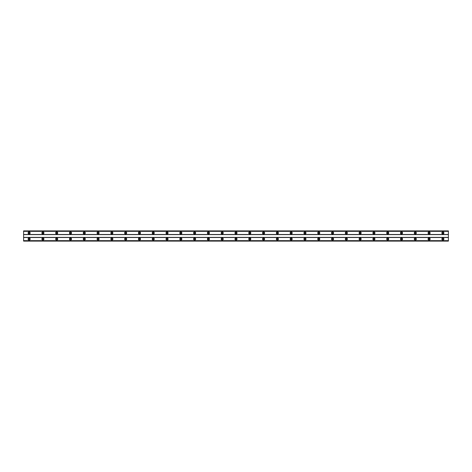 <?xml version="1.0" encoding="UTF-8"?>
<svg xmlns="http://www.w3.org/2000/svg" width="472" height="472" viewBox="0 0 472 472"><rect width="100%" height="100%" fill="white"/><g stroke="black" fill="none" stroke-linecap="round" stroke-linejoin="round"><path stroke-width="0.71" d="M29.116 233.587A0.619 0.619 0 0 1 28.497 232.967A0.619 0.619 0 0 1 29.116 232.348A0.619 0.619 0 0 1 29.736 232.967A0.619 0.619 0 0 1 29.116 233.587M442.883 233.587A0.619 0.619 0 0 1 442.264 232.967A0.619 0.619 0 0 1 442.883 232.348A0.619 0.619 0 0 1 443.503 232.967A0.619 0.619 0 0 1 442.883 233.587M429.089 233.587A0.619 0.619 0 0 1 428.47 232.967A0.619 0.619 0 0 1 429.089 232.348A0.619 0.619 0 0 1 429.709 232.967A0.619 0.619 0 0 1 429.089 233.587M415.301 233.587A0.619 0.619 0 0 1 414.676 232.967A0.619 0.619 0 0 1 415.301 232.348A0.619 0.619 0 0 1 415.921 232.967A0.619 0.619 0 0 1 415.301 233.587M401.507 233.587A0.619 0.619 0 0 1 400.887 232.967A0.619 0.619 0 0 1 401.507 232.348A0.619 0.619 0 0 1 402.126 232.967A0.619 0.619 0 0 1 401.507 233.587M387.713 233.587A0.619 0.619 0 0 1 387.093 232.967A0.619 0.619 0 0 1 387.713 232.348A0.619 0.619 0 0 1 388.332 232.967A0.619 0.619 0 0 1 387.713 233.587M373.924 233.587A0.619 0.619 0 0 1 373.299 232.967A0.619 0.619 0 0 1 373.924 232.348A0.619 0.619 0 0 1 374.544 232.967A0.619 0.619 0 0 1 373.924 233.587M360.13 233.587A0.619 0.619 0 0 1 359.511 232.967A0.619 0.619 0 0 1 360.13 232.348A0.619 0.619 0 0 1 360.75 232.967A0.619 0.619 0 0 1 360.13 233.587M346.336 233.587A0.619 0.619 0 0 1 345.716 232.967A0.619 0.619 0 0 1 346.336 232.348A0.619 0.619 0 0 1 346.955 232.967A0.619 0.619 0 0 1 346.336 233.587M332.548 233.587A0.619 0.619 0 0 1 331.922 232.967A0.619 0.619 0 0 1 332.548 232.348A0.619 0.619 0 0 1 333.167 232.967A0.619 0.619 0 0 1 332.548 233.587M318.753 233.587A0.619 0.619 0 0 1 318.134 232.967A0.619 0.619 0 0 1 318.753 232.348A0.619 0.619 0 0 1 319.373 232.967A0.619 0.619 0 0 1 318.753 233.587M304.959 233.587A0.619 0.619 0 0 1 304.34 232.967A0.619 0.619 0 0 1 304.959 232.348A0.619 0.619 0 0 1 305.585 232.967A0.619 0.619 0 0 1 304.959 233.587M291.171 233.587A0.619 0.619 0 0 1 290.546 232.967A0.619 0.619 0 0 1 291.171 232.348A0.619 0.619 0 0 1 291.79 232.967A0.619 0.619 0 0 1 291.171 233.587M277.377 233.587A0.619 0.619 0 0 1 276.757 232.967A0.619 0.619 0 0 1 277.377 232.348A0.619 0.619 0 0 1 277.996 232.967A0.619 0.619 0 0 1 277.377 233.587M263.582 233.587A0.619 0.619 0 0 1 262.963 232.967A0.619 0.619 0 0 1 263.582 232.348A0.619 0.619 0 0 1 264.208 232.967A0.619 0.619 0 0 1 263.582 233.587M249.794 233.587A0.619 0.619 0 0 1 249.169 232.967A0.619 0.619 0 0 1 249.794 232.348A0.619 0.619 0 0 1 250.414 232.967A0.619 0.619 0 0 1 249.794 233.587M236 233.587A0.619 0.619 0 0 1 235.38 232.967A0.619 0.619 0 0 1 236 232.348A0.619 0.619 0 0 1 236.619 232.967A0.619 0.619 0 0 1 236 233.587M222.206 233.587A0.619 0.619 0 0 1 221.586 232.967A0.619 0.619 0 0 1 222.206 232.348A0.619 0.619 0 0 1 222.831 232.967A0.619 0.619 0 0 1 222.206 233.587M208.417 233.587A0.619 0.619 0 0 1 207.792 232.967A0.619 0.619 0 0 1 208.417 232.348A0.619 0.619 0 0 1 209.037 232.967A0.619 0.619 0 0 1 208.417 233.587M194.623 233.587A0.619 0.619 0 0 1 194.004 232.967A0.619 0.619 0 0 1 194.623 232.348A0.619 0.619 0 0 1 195.243 232.967A0.619 0.619 0 0 1 194.623 233.587M180.829 233.587A0.619 0.619 0 0 1 180.21 232.967A0.619 0.619 0 0 1 180.829 232.348A0.619 0.619 0 0 1 181.454 232.967A0.619 0.619 0 0 1 180.829 233.587M167.041 233.587A0.619 0.619 0 0 1 166.415 232.967A0.619 0.619 0 0 1 167.041 232.348A0.619 0.619 0 0 1 167.66 232.967A0.619 0.619 0 0 1 167.041 233.587M153.247 233.587A0.619 0.619 0 0 1 152.627 232.967A0.619 0.619 0 0 1 153.247 232.348A0.619 0.619 0 0 1 153.866 232.967A0.619 0.619 0 0 1 153.247 233.587M139.452 233.587A0.619 0.619 0 0 1 138.833 232.967A0.619 0.619 0 0 1 139.452 232.348A0.619 0.619 0 0 1 140.078 232.967A0.619 0.619 0 0 1 139.452 233.587M125.664 233.587A0.619 0.619 0 0 1 125.045 232.967A0.619 0.619 0 0 1 125.664 232.348A0.619 0.619 0 0 1 126.284 232.967A0.619 0.619 0 0 1 125.664 233.587M111.87 233.587A0.619 0.619 0 0 1 111.25 232.967A0.619 0.619 0 0 1 111.87 232.348A0.619 0.619 0 0 1 112.489 232.967A0.619 0.619 0 0 1 111.87 233.587M98.076 233.587A0.619 0.619 0 0 1 97.456 232.967A0.619 0.619 0 0 1 98.076 232.348A0.619 0.619 0 0 1 98.701 232.967A0.619 0.619 0 0 1 98.076 233.587M84.287 233.587A0.619 0.619 0 0 1 83.668 232.967A0.619 0.619 0 0 1 84.287 232.348A0.619 0.619 0 0 1 84.907 232.967A0.619 0.619 0 0 1 84.287 233.587M70.493 233.587A0.619 0.619 0 0 1 69.874 232.967A0.619 0.619 0 0 1 70.493 232.348A0.619 0.619 0 0 1 71.113 232.967A0.619 0.619 0 0 1 70.493 233.587M56.699 233.587A0.619 0.619 0 0 1 56.079 232.967A0.619 0.619 0 0 1 56.699 232.348A0.619 0.619 0 0 1 57.324 232.967A0.619 0.619 0 0 1 56.699 233.587M42.911 233.587A0.619 0.619 0 0 1 42.291 232.967A0.619 0.619 0 0 1 42.911 232.348A0.619 0.619 0 0 1 43.53 232.967A0.619 0.619 0 0 1 42.911 233.587M29.116 238A1.032 1.032 0 0 0 28.084 239.033A1.032 1.032 0 0 0 29.116 240.071A1.032 1.032 0 0 0 30.149 239.033A1.032 1.032 0 0 0 29.116 238M442.883 238A1.032 1.032 0 0 0 441.851 239.033A1.032 1.032 0 0 0 442.883 240.071A1.032 1.032 0 0 0 443.916 239.033A1.032 1.032 0 0 0 442.883 238M429.089 238A1.032 1.032 0 0 0 428.057 239.033A1.032 1.032 0 0 0 429.089 240.071A1.032 1.032 0 0 0 430.128 239.033A1.032 1.032 0 0 0 429.089 238M415.301 238A1.032 1.032 0 0 0 414.263 239.033A1.032 1.032 0 0 0 415.301 240.071A1.032 1.032 0 0 0 416.333 239.033A1.032 1.032 0 0 0 415.301 238M401.507 238A1.032 1.032 0 0 0 400.474 239.033A1.032 1.032 0 0 0 401.507 240.071A1.032 1.032 0 0 0 402.539 239.033A1.032 1.032 0 0 0 401.507 238M387.713 238A1.032 1.032 0 0 0 386.68 239.033A1.032 1.032 0 0 0 387.713 240.071A1.032 1.032 0 0 0 388.751 239.033A1.032 1.032 0 0 0 387.713 238M373.924 238A1.032 1.032 0 0 0 372.886 239.033A1.032 1.032 0 0 0 373.924 240.071A1.032 1.032 0 0 0 374.957 239.033A1.032 1.032 0 0 0 373.924 238M360.13 238A1.032 1.032 0 0 0 359.098 239.033A1.032 1.032 0 0 0 360.13 240.071A1.032 1.032 0 0 0 361.163 239.033A1.032 1.032 0 0 0 360.13 238M346.336 238A1.032 1.032 0 0 0 345.303 239.033A1.032 1.032 0 0 0 346.336 240.071A1.032 1.032 0 0 0 347.374 239.033A1.032 1.032 0 0 0 346.336 238M332.548 238A1.032 1.032 0 0 0 331.509 239.033A1.032 1.032 0 0 0 332.548 240.071A1.032 1.032 0 0 0 333.58 239.033A1.032 1.032 0 0 0 332.548 238M318.753 238A1.032 1.032 0 0 0 317.721 239.033A1.032 1.032 0 0 0 318.753 240.071A1.032 1.032 0 0 0 319.786 239.033A1.032 1.032 0 0 0 318.753 238M304.959 238A1.032 1.032 0 0 0 303.927 239.033A1.032 1.032 0 0 0 304.959 240.071A1.032 1.032 0 0 0 305.998 239.033A1.032 1.032 0 0 0 304.959 238M291.171 238A1.032 1.032 0 0 0 290.132 239.033A1.032 1.032 0 0 0 291.171 240.071A1.032 1.032 0 0 0 292.203 239.033A1.032 1.032 0 0 0 291.171 238M277.377 238A1.032 1.032 0 0 0 276.344 239.033A1.032 1.032 0 0 0 277.377 240.071A1.032 1.032 0 0 0 278.409 239.033A1.032 1.032 0 0 0 277.377 238M263.582 238A1.032 1.032 0 0 0 262.55 239.033A1.032 1.032 0 0 0 263.582 240.071A1.032 1.032 0 0 0 264.621 239.033A1.032 1.032 0 0 0 263.582 238M249.794 238A1.032 1.032 0 0 0 248.756 239.033A1.032 1.032 0 0 0 249.794 240.071A1.032 1.032 0 0 0 250.827 239.033A1.032 1.032 0 0 0 249.794 238M236 238A1.032 1.032 0 0 0 234.968 239.033A1.032 1.032 0 0 0 236 240.071A1.032 1.032 0 0 0 237.032 239.033A1.032 1.032 0 0 0 236 238M222.206 238A1.032 1.032 0 0 0 221.173 239.033A1.032 1.032 0 0 0 222.206 240.071A1.032 1.032 0 0 0 223.244 239.033A1.032 1.032 0 0 0 222.206 238M208.417 238A1.032 1.032 0 0 0 207.379 239.033A1.032 1.032 0 0 0 208.417 240.071A1.032 1.032 0 0 0 209.45 239.033A1.032 1.032 0 0 0 208.417 238M194.623 238A1.032 1.032 0 0 0 193.591 239.033A1.032 1.032 0 0 0 194.623 240.071A1.032 1.032 0 0 0 195.656 239.033A1.032 1.032 0 0 0 194.623 238M180.829 238A1.032 1.032 0 0 0 179.797 239.033A1.032 1.032 0 0 0 180.829 240.071A1.032 1.032 0 0 0 181.867 239.033A1.032 1.032 0 0 0 180.829 238M167.041 238A1.032 1.032 0 0 0 166.002 239.033A1.032 1.032 0 0 0 167.041 240.071A1.032 1.032 0 0 0 168.073 239.033A1.032 1.032 0 0 0 167.041 238M153.247 238A1.032 1.032 0 0 0 152.214 239.033A1.032 1.032 0 0 0 153.247 240.071A1.032 1.032 0 0 0 154.279 239.033A1.032 1.032 0 0 0 153.247 238M139.452 238A1.032 1.032 0 0 0 138.42 239.033A1.032 1.032 0 0 0 139.452 240.071A1.032 1.032 0 0 0 140.491 239.033A1.032 1.032 0 0 0 139.452 238M125.664 238A1.032 1.032 0 0 0 124.626 239.033A1.032 1.032 0 0 0 125.664 240.071A1.032 1.032 0 0 0 126.697 239.033A1.032 1.032 0 0 0 125.664 238M111.87 238A1.032 1.032 0 0 0 110.837 239.033A1.032 1.032 0 0 0 111.87 240.071A1.032 1.032 0 0 0 112.902 239.033A1.032 1.032 0 0 0 111.87 238M98.076 238A1.032 1.032 0 0 0 97.043 239.033A1.032 1.032 0 0 0 98.076 240.071A1.032 1.032 0 0 0 99.114 239.033A1.032 1.032 0 0 0 98.076 238M84.287 238A1.032 1.032 0 0 0 83.249 239.033A1.032 1.032 0 0 0 84.287 240.071A1.032 1.032 0 0 0 85.32 239.033A1.032 1.032 0 0 0 84.287 238M70.493 238A1.032 1.032 0 0 0 69.461 239.033A1.032 1.032 0 0 0 70.493 240.071A1.032 1.032 0 0 0 71.526 239.033A1.032 1.032 0 0 0 70.493 238M56.699 238A1.032 1.032 0 0 0 55.666 239.033A1.032 1.032 0 0 0 56.699 240.071A1.032 1.032 0 0 0 57.737 239.033A1.032 1.032 0 0 0 56.699 238M42.911 238A1.032 1.032 0 0 0 41.872 239.033A1.032 1.032 0 0 0 42.911 240.071A1.032 1.032 0 0 0 43.943 239.033A1.032 1.032 0 0 0 42.911 238M29.116 231.929A1.032 1.032 0 0 0 28.084 232.967A1.032 1.032 0 0 0 29.116 234A1.032 1.032 0 0 0 30.149 232.967A1.032 1.032 0 0 0 29.116 231.929M442.883 231.929A1.032 1.032 0 0 0 441.851 232.967A1.032 1.032 0 0 0 442.883 234A1.032 1.032 0 0 0 443.916 232.967A1.032 1.032 0 0 0 442.883 231.929M429.089 231.929A1.032 1.032 0 0 0 428.057 232.967A1.032 1.032 0 0 0 429.089 234A1.032 1.032 0 0 0 430.128 232.967A1.032 1.032 0 0 0 429.089 231.929M415.301 231.929A1.032 1.032 0 0 0 414.263 232.967A1.032 1.032 0 0 0 415.301 234A1.032 1.032 0 0 0 416.333 232.967A1.032 1.032 0 0 0 415.301 231.929M401.507 231.929A1.032 1.032 0 0 0 400.474 232.967A1.032 1.032 0 0 0 401.507 234A1.032 1.032 0 0 0 402.539 232.967A1.032 1.032 0 0 0 401.507 231.929M387.713 231.929A1.032 1.032 0 0 0 386.68 232.967A1.032 1.032 0 0 0 387.713 234A1.032 1.032 0 0 0 388.751 232.967A1.032 1.032 0 0 0 387.713 231.929M373.924 231.929A1.032 1.032 0 0 0 372.886 232.967A1.032 1.032 0 0 0 373.924 234A1.032 1.032 0 0 0 374.957 232.967A1.032 1.032 0 0 0 373.924 231.929M360.13 231.929A1.032 1.032 0 0 0 359.098 232.967A1.032 1.032 0 0 0 360.13 234A1.032 1.032 0 0 0 361.163 232.967A1.032 1.032 0 0 0 360.13 231.929M346.336 231.929A1.032 1.032 0 0 0 345.303 232.967A1.032 1.032 0 0 0 346.336 234A1.032 1.032 0 0 0 347.374 232.967A1.032 1.032 0 0 0 346.336 231.929M332.548 231.929A1.032 1.032 0 0 0 331.509 232.967A1.032 1.032 0 0 0 332.548 234A1.032 1.032 0 0 0 333.58 232.967A1.032 1.032 0 0 0 332.548 231.929M318.753 231.929A1.032 1.032 0 0 0 317.721 232.967A1.032 1.032 0 0 0 318.753 234A1.032 1.032 0 0 0 319.786 232.967A1.032 1.032 0 0 0 318.753 231.929M304.959 231.929A1.032 1.032 0 0 0 303.927 232.967A1.032 1.032 0 0 0 304.959 234A1.032 1.032 0 0 0 305.998 232.967A1.032 1.032 0 0 0 304.959 231.929M291.171 231.929A1.032 1.032 0 0 0 290.132 232.967A1.032 1.032 0 0 0 291.171 234A1.032 1.032 0 0 0 292.203 232.967A1.032 1.032 0 0 0 291.171 231.929M277.377 231.929A1.032 1.032 0 0 0 276.344 232.967A1.032 1.032 0 0 0 277.377 234A1.032 1.032 0 0 0 278.409 232.967A1.032 1.032 0 0 0 277.377 231.929M263.582 231.929A1.032 1.032 0 0 0 262.55 232.967A1.032 1.032 0 0 0 263.582 234A1.032 1.032 0 0 0 264.621 232.967A1.032 1.032 0 0 0 263.582 231.929M249.794 231.929A1.032 1.032 0 0 0 248.756 232.967A1.032 1.032 0 0 0 249.794 234A1.032 1.032 0 0 0 250.827 232.967A1.032 1.032 0 0 0 249.794 231.929M236 231.929A1.032 1.032 0 0 0 234.968 232.967A1.032 1.032 0 0 0 236 234A1.032 1.032 0 0 0 237.032 232.967A1.032 1.032 0 0 0 236 231.929M222.206 231.929A1.032 1.032 0 0 0 221.173 232.967A1.032 1.032 0 0 0 222.206 234A1.032 1.032 0 0 0 223.244 232.967A1.032 1.032 0 0 0 222.206 231.929M208.417 231.929A1.032 1.032 0 0 0 207.379 232.967A1.032 1.032 0 0 0 208.417 234A1.032 1.032 0 0 0 209.45 232.967A1.032 1.032 0 0 0 208.417 231.929M194.623 231.929A1.032 1.032 0 0 0 193.591 232.967A1.032 1.032 0 0 0 194.623 234A1.032 1.032 0 0 0 195.656 232.967A1.032 1.032 0 0 0 194.623 231.929M180.829 231.929A1.032 1.032 0 0 0 179.797 232.967A1.032 1.032 0 0 0 180.829 234A1.032 1.032 0 0 0 181.867 232.967A1.032 1.032 0 0 0 180.829 231.929M167.041 231.929A1.032 1.032 0 0 0 166.002 232.967A1.032 1.032 0 0 0 167.041 234A1.032 1.032 0 0 0 168.073 232.967A1.032 1.032 0 0 0 167.041 231.929M153.247 231.929A1.032 1.032 0 0 0 152.214 232.967A1.032 1.032 0 0 0 153.247 234A1.032 1.032 0 0 0 154.279 232.967A1.032 1.032 0 0 0 153.247 231.929M139.452 231.929A1.032 1.032 0 0 0 138.42 232.967A1.032 1.032 0 0 0 139.452 234A1.032 1.032 0 0 0 140.491 232.967A1.032 1.032 0 0 0 139.452 231.929M125.664 231.929A1.032 1.032 0 0 0 124.626 232.967A1.032 1.032 0 0 0 125.664 234A1.032 1.032 0 0 0 126.697 232.967A1.032 1.032 0 0 0 125.664 231.929M111.87 231.929A1.032 1.032 0 0 0 110.837 232.967A1.032 1.032 0 0 0 111.87 234A1.032 1.032 0 0 0 112.902 232.967A1.032 1.032 0 0 0 111.87 231.929M98.076 231.929A1.032 1.032 0 0 0 97.043 232.967A1.032 1.032 0 0 0 98.076 234A1.032 1.032 0 0 0 99.114 232.967A1.032 1.032 0 0 0 98.076 231.929M84.287 231.929A1.032 1.032 0 0 0 83.249 232.967A1.032 1.032 0 0 0 84.287 234A1.032 1.032 0 0 0 85.32 232.967A1.032 1.032 0 0 0 84.287 231.929M70.493 231.929A1.032 1.032 0 0 0 69.461 232.967A1.032 1.032 0 0 0 70.493 234A1.032 1.032 0 0 0 71.526 232.967A1.032 1.032 0 0 0 70.493 231.929M56.699 231.929A1.032 1.032 0 0 0 55.666 232.967A1.032 1.032 0 0 0 56.699 234A1.032 1.032 0 0 0 57.737 232.967A1.032 1.032 0 0 0 56.699 231.929M42.911 231.929A1.032 1.032 0 0 0 41.872 232.967A1.032 1.032 0 0 0 42.911 234A1.032 1.032 0 0 0 43.943 232.967A1.032 1.032 0 0 0 42.911 231.929M29.116 239.652A0.619 0.619 0 0 1 28.497 239.033A0.619 0.619 0 0 1 29.116 238.413A0.619 0.619 0 0 1 29.736 239.033A0.619 0.619 0 0 1 29.116 239.652M442.883 239.652A0.619 0.619 0 0 1 442.264 239.033A0.619 0.619 0 0 1 442.883 238.413A0.619 0.619 0 0 1 443.503 239.033A0.619 0.619 0 0 1 442.883 239.652M429.089 239.652A0.619 0.619 0 0 1 428.47 239.033A0.619 0.619 0 0 1 429.089 238.413A0.619 0.619 0 0 1 429.709 239.033A0.619 0.619 0 0 1 429.089 239.652M415.301 239.652A0.619 0.619 0 0 1 414.676 239.033A0.619 0.619 0 0 1 415.301 238.413A0.619 0.619 0 0 1 415.921 239.033A0.619 0.619 0 0 1 415.301 239.652M401.507 239.652A0.619 0.619 0 0 1 400.887 239.033A0.619 0.619 0 0 1 401.507 238.413A0.619 0.619 0 0 1 402.126 239.033A0.619 0.619 0 0 1 401.507 239.652M387.713 239.652A0.619 0.619 0 0 1 387.093 239.033A0.619 0.619 0 0 1 387.713 238.413A0.619 0.619 0 0 1 388.332 239.033A0.619 0.619 0 0 1 387.713 239.652M373.924 239.652A0.619 0.619 0 0 1 373.299 239.033A0.619 0.619 0 0 1 373.924 238.413A0.619 0.619 0 0 1 374.544 239.033A0.619 0.619 0 0 1 373.924 239.652M360.13 239.652A0.619 0.619 0 0 1 359.511 239.033A0.619 0.619 0 0 1 360.13 238.413A0.619 0.619 0 0 1 360.75 239.033A0.619 0.619 0 0 1 360.13 239.652M346.336 239.652A0.619 0.619 0 0 1 345.716 239.033A0.619 0.619 0 0 1 346.336 238.413A0.619 0.619 0 0 1 346.955 239.033A0.619 0.619 0 0 1 346.336 239.652M332.548 239.652A0.619 0.619 0 0 1 331.922 239.033A0.619 0.619 0 0 1 332.548 238.413A0.619 0.619 0 0 1 333.167 239.033A0.619 0.619 0 0 1 332.548 239.652M318.753 239.652A0.619 0.619 0 0 1 318.134 239.033A0.619 0.619 0 0 1 318.753 238.413A0.619 0.619 0 0 1 319.373 239.033A0.619 0.619 0 0 1 318.753 239.652M304.959 239.652A0.619 0.619 0 0 1 304.34 239.033A0.619 0.619 0 0 1 304.959 238.413A0.619 0.619 0 0 1 305.585 239.033A0.619 0.619 0 0 1 304.959 239.652M291.171 239.652A0.619 0.619 0 0 1 290.546 239.033A0.619 0.619 0 0 1 291.171 238.413A0.619 0.619 0 0 1 291.79 239.033A0.619 0.619 0 0 1 291.171 239.652M277.377 239.652A0.619 0.619 0 0 1 276.757 239.033A0.619 0.619 0 0 1 277.377 238.413A0.619 0.619 0 0 1 277.996 239.033A0.619 0.619 0 0 1 277.377 239.652M263.582 239.652A0.619 0.619 0 0 1 262.963 239.033A0.619 0.619 0 0 1 263.582 238.413A0.619 0.619 0 0 1 264.208 239.033A0.619 0.619 0 0 1 263.582 239.652M249.794 239.652A0.619 0.619 0 0 1 249.169 239.033A0.619 0.619 0 0 1 249.794 238.413A0.619 0.619 0 0 1 250.414 239.033A0.619 0.619 0 0 1 249.794 239.652M236 239.652A0.619 0.619 0 0 1 235.38 239.033A0.619 0.619 0 0 1 236 238.413A0.619 0.619 0 0 1 236.619 239.033A0.619 0.619 0 0 1 236 239.652M222.206 239.652A0.619 0.619 0 0 1 221.586 239.033A0.619 0.619 0 0 1 222.206 238.413A0.619 0.619 0 0 1 222.831 239.033A0.619 0.619 0 0 1 222.206 239.652M208.417 239.652A0.619 0.619 0 0 1 207.792 239.033A0.619 0.619 0 0 1 208.417 238.413A0.619 0.619 0 0 1 209.037 239.033A0.619 0.619 0 0 1 208.417 239.652M194.623 239.652A0.619 0.619 0 0 1 194.004 239.033A0.619 0.619 0 0 1 194.623 238.413A0.619 0.619 0 0 1 195.243 239.033A0.619 0.619 0 0 1 194.623 239.652M180.829 239.652A0.619 0.619 0 0 1 180.21 239.033A0.619 0.619 0 0 1 180.829 238.413A0.619 0.619 0 0 1 181.454 239.033A0.619 0.619 0 0 1 180.829 239.652M167.041 239.652A0.619 0.619 0 0 1 166.415 239.033A0.619 0.619 0 0 1 167.041 238.413A0.619 0.619 0 0 1 167.66 239.033A0.619 0.619 0 0 1 167.041 239.652M153.247 239.652A0.619 0.619 0 0 1 152.627 239.033A0.619 0.619 0 0 1 153.247 238.413A0.619 0.619 0 0 1 153.866 239.033A0.619 0.619 0 0 1 153.247 239.652M139.452 239.652A0.619 0.619 0 0 1 138.833 239.033A0.619 0.619 0 0 1 139.452 238.413A0.619 0.619 0 0 1 140.078 239.033A0.619 0.619 0 0 1 139.452 239.652M125.664 239.652A0.619 0.619 0 0 1 125.045 239.033A0.619 0.619 0 0 1 125.664 238.413A0.619 0.619 0 0 1 126.284 239.033A0.619 0.619 0 0 1 125.664 239.652M111.87 239.652A0.619 0.619 0 0 1 111.25 239.033A0.619 0.619 0 0 1 111.87 238.413A0.619 0.619 0 0 1 112.489 239.033A0.619 0.619 0 0 1 111.87 239.652M98.076 239.652A0.619 0.619 0 0 1 97.456 239.033A0.619 0.619 0 0 1 98.076 238.413A0.619 0.619 0 0 1 98.701 239.033A0.619 0.619 0 0 1 98.076 239.652M84.287 239.652A0.619 0.619 0 0 1 83.668 239.033A0.619 0.619 0 0 1 84.287 238.413A0.619 0.619 0 0 1 84.907 239.033A0.619 0.619 0 0 1 84.287 239.652M70.493 239.652A0.619 0.619 0 0 1 69.874 239.033A0.619 0.619 0 0 1 70.493 238.413A0.619 0.619 0 0 1 71.113 239.033A0.619 0.619 0 0 1 70.493 239.652M56.699 239.652A0.619 0.619 0 0 1 56.079 239.033A0.619 0.619 0 0 1 56.699 238.413A0.619 0.619 0 0 1 57.324 239.033A0.619 0.619 0 0 1 56.699 239.652M42.911 239.652A0.619 0.619 0 0 1 42.291 239.033A0.619 0.619 0 0 1 42.911 238.413A0.619 0.619 0 0 1 43.53 239.033A0.619 0.619 0 0 1 42.911 239.652M23.6 241.103L23.6 230.897L448.4 230.897L448.4 241.103L23.6 241.103M448.4 240.655L23.6 240.655M23.6 237.516L448.4 237.516M448.4 237.381L23.6 237.381M23.6 234.619L448.4 234.619M448.4 234.484L23.6 234.484M23.6 231.345L448.4 231.345M448.4 240.732L23.6 240.732M23.6 231.268L448.4 231.268M448.4 241.027L23.6 241.027M23.6 230.973L448.4 230.973"/></g></svg>
